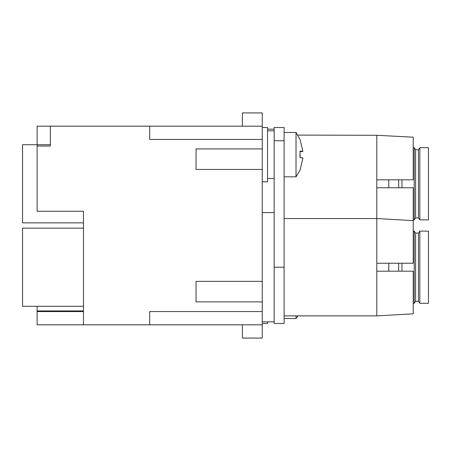 <?xml version="1.0" encoding="UTF-8"?>
<svg xmlns="http://www.w3.org/2000/svg" width="451" height="451" viewBox="0 0 451 451"><rect width="100%" height="100%" fill="white"/><g stroke="black" fill="none" stroke-linecap="round" stroke-linejoin="round"><path stroke-width="0.68" d="M262.251 139.421L149.681 139.421L149.681 126.179L50.36 126.179L50.36 146.039L37.117 146.039L37.117 211.265L83.469 211.265L83.469 324.821L262.251 324.821L262.251 112.936L242.384 112.936L242.384 126.179M149.681 324.821L149.681 311.579L262.251 311.579M262.251 281.351L196.033 281.351L196.033 301.877L262.251 301.877M262.251 148.92L196.033 148.92L196.033 169.446L262.251 169.446M37.117 306.285L37.117 324.821L83.469 324.821M242.384 324.821L242.384 338.064L262.251 338.064L262.251 324.821M37.117 311.579L83.469 311.579M83.469 211.265L83.469 216.232M414.215 303.303L415.602 301.319L415.602 233.116L414.215 231.126L414.215 303.303L413.223 303.303M428.45 147.697L428.45 219.874L419.842 219.874L419.842 147.697L428.45 147.697M388.768 263.243L388.768 271.186M398.656 263.243L398.656 271.186M401.965 187.757L401.965 179.814M388.768 179.814L388.768 187.757M428.45 231.126L428.45 303.303L419.842 303.303L419.842 231.126L428.45 231.126M415.602 183.782L415.602 217.884L414.215 219.874L414.215 147.697L415.602 149.681L415.602 183.782M262.251 181.798L267.544 181.798L267.544 127.503L262.251 127.503M262.251 126.179L149.681 126.179M37.117 146.039L37.117 126.179L50.36 126.179M415.602 149.681L418.449 149.681L418.449 217.884L419.842 219.874M415.602 233.116L418.449 233.116L418.449 301.319L419.842 303.303M401.965 271.186L401.965 263.243M398.656 179.814L398.656 187.757M262.251 323.497L267.544 323.497L267.544 321.845M284.102 318.53L296.019 318.53L296.019 315.886M284.102 218.549L376.799 218.549L376.799 187.757L413.223 187.757L413.223 263.243L376.799 263.243L376.799 271.186L413.223 271.186L413.223 313.806L376.799 315.886L284.102 315.886M376.799 179.814L376.799 135.277L413.223 137.194L413.223 179.814L376.799 179.814L376.799 187.757M297.874 135.114L376.799 135.277M284.102 176.831L296.019 176.831L296.019 132.47L300.005 139.483M300.005 139.359L302.886 151.277L300.005 151.051L300.005 157.67L302.886 157.895L300.163 169.875L296.019 176.831M300.005 151.626L302.886 151.401L300.028 151.277M302.886 158.025L300.163 169.875M300.056 157.675L300.163 154.648M300.039 151.401L302.886 151.401M50.36 144.715L22.55 144.715L22.55 222.85L83.469 222.85M376.799 218.549L413.223 220.624M376.799 315.723L376.799 271.186M376.799 263.243L376.799 218.712M274.169 140.746L274.169 127.503L284.102 127.503L284.102 323.497L274.169 323.497L274.169 140.746L284.102 140.746M83.469 228.15L22.55 228.15L22.55 306.285L83.469 306.285M37.117 310.925L83.469 310.925M274.169 267.217L284.102 267.217M413.223 219.874L414.215 219.874M418.449 149.681L419.842 147.697M418.449 233.116L419.842 231.126M415.602 217.884L418.449 217.884M297.874 315.886L296.019 318.53M262.251 321.845L274.169 321.845M267.544 178.489L274.169 178.489M262.251 212.59L274.169 212.59M413.223 147.697L414.215 147.697M415.602 301.319L418.449 301.319M267.544 130.813L274.169 130.813M413.223 231.126L414.215 231.126M284.102 132.47L296.019 132.47M267.544 129.155L274.169 129.155"/></g></svg>
